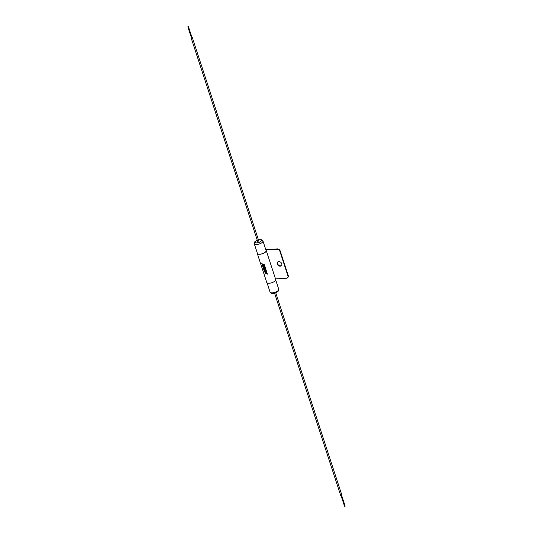 <?xml version="1.0" encoding="UTF-8"?>
<svg xmlns="http://www.w3.org/2000/svg" width="533" height="533" viewBox="0 0 533 533"><rect width="100%" height="100%" fill="white"/><g stroke="black" fill="none" stroke-linecap="round" stroke-linejoin="round"><path stroke-width="0.8" d="M344.604 506.27L345.084 506.11M277.233 264.022A2.632 2.019 -138.3 0 0 279.159 266.007A2.632 2.019 -138.3 0 0 281.457 265.627A2.632 2.019 -138.3 0 0 281.75 263.735A2.632 2.019 -138.3 0 0 279.818 261.75A2.632 2.019 -138.3 0 0 277.526 262.129A2.632 2.019 -138.3 0 0 277.233 264.022M277.693 261.963A2.632 2.019 -138.3 0 0 277.546 263.668A2.632 2.019 -138.3 0 0 279.339 265.601A2.632 2.019 -138.3 0 0 281.597 265.441M340.834 495.563L341.8 495.244M187.876 26.763L188.429 26.65L187.876 26.763M191.38 37.49L191.867 37.33M191.287 37.37L191.867 37.183M257.732 241.322L258.705 241.009M254.274 243.781L257.432 253.435A4.564 1.766 -18.1 0 0 261.037 254.034A4.564 1.766 -18.1 0 0 265.681 251.769A4.564 1.766 -18.1 0 0 266.1 250.603L262.949 240.949A4.564 1.766 161.9 0 1 262.522 242.115A4.564 1.766 161.9 0 1 257.885 244.381A4.564 1.766 161.9 0 1 254.274 243.781L254.834 241.729L257.252 240.176M267.213 273.522L265.894 273.329L266.946 272.709L266.733 272.057L265.687 272.689L264.468 271.663L265.82 273.316L264.914 273.029L265.114 273.649L267.413 274.135L267.213 273.522M264.934 268.639L263.462 268.592L263.762 269.511L265.587 269.951L265.974 271.15L264.648 270.038L264.954 270.971L264.541 270.851L263.835 269.725L264.355 271.324L266.653 271.81L265.894 269.485L263.815 269.078L265.747 269.038L265.554 268.459L263.322 267.586L265.407 267.992L265.227 267.446L262.929 266.96L263.235 267.906L264.934 268.639L263.235 267.906L262.936 266.96M262.502 264.568L264.401 264.921L264.201 264.308L262.296 263.962L261.71 263.222L262.316 265.094L262.842 266.7L265.141 267.186L264.608 265.554L264.128 265.507L264.461 266.527L263.868 266.433L263.562 265.507L263.135 265.414L263.442 266.34L263.036 266.227L262.709 265.234L262.496 264.575L264.401 264.914M257.286 252.995A4.71 1.826 -18.1 0 0 257.286 253.481L266.753 282.443A4.71 1.826 -18.1 0 0 270.478 283.07A4.71 1.826 -18.1 0 0 275.281 280.724A4.71 1.826 -18.1 0 0 275.714 279.519L266.247 250.557A4.71 1.826 -18.1 0 0 265.96 250.164M257.286 253.481A4.71 1.826 -18.1 0 0 261.017 254.108A4.71 1.826 -18.1 0 0 265.814 251.763A4.71 1.826 -18.1 0 0 266.247 250.557M265.787 249.631L277.38 248.898A2.452 1.879 41.7 0 1 280.185 250.91L288.246 275.581A2.452 1.879 41.7 0 1 287.973 277.34A2.452 1.879 41.7 0 1 287.807 277.506M265.894 249.957L277.067 249.244A2.452 1.879 41.7 0 1 279.872 251.256L287.933 275.934A2.452 1.879 41.7 0 1 287.66 277.693A2.452 1.879 41.7 0 1 286.534 278.213L275.514 278.912M265.9 273.329L266.946 272.709M264.481 271.677L265.82 273.316M264.921 273.036L265.114 273.649M265.121 273.642L267.413 274.129M263.469 268.592L263.762 269.511L265.587 269.951M265.587 269.945L265.974 271.15M264.961 270.964L264.654 270.044M263.842 269.731L264.355 271.324L266.653 271.81M265.747 269.032L263.815 269.078M265.407 267.992L263.322 267.586M261.716 263.229L262.842 266.7L265.141 267.18M264.468 266.52L264.135 265.507M263.449 266.333L263.142 265.414M278.726 289.219L278.166 291.271C274.055 294.036 271.357 294.296 270.051 292.051A4.564 1.766 -18.1 0 0 273.662 292.657A4.564 1.766 -18.1 0 0 278.299 290.385A4.564 1.766 -18.1 0 0 278.726 289.219L275.714 280.005M257.286 240.27A3.338 1.293 -18.1 0 0 255.4 241.476A3.338 1.293 -18.1 0 0 256.839 242.888A3.338 1.293 -18.1 0 0 261.123 241.109A3.338 1.293 -18.1 0 0 258.445 239.89M277.067 249.244L277.38 248.898M287.933 275.934L288.246 275.581M279.872 251.256L280.185 250.91M344.571 506.35L341.133 495.817M340.774 495.717L274.582 293.203M187.843 26.843L191.354 37.57M191.061 37.663L257.679 241.482M270.051 292.051L267.04 282.836M192.226 37.283L258.845 241.103M188.429 26.65L191.933 37.377M341.939 495.337L275.748 292.824M287.66 277.693L287.973 277.34M262.949 240.949L261.883 239.817L258.418 239.797M345.157 506.157L341.713 495.63"/></g></svg>
